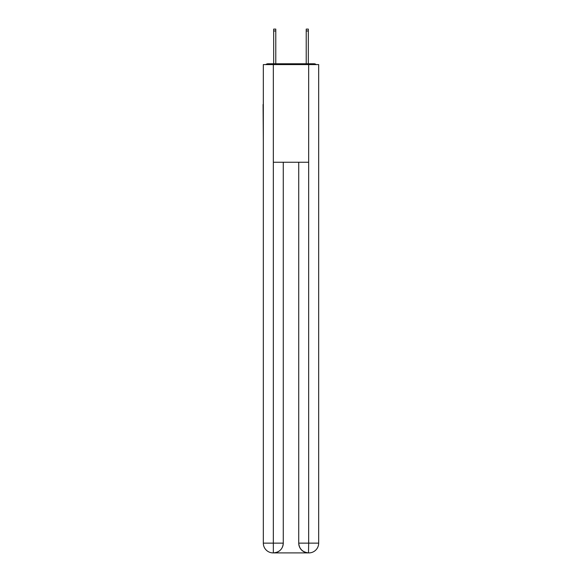 <?xml version="1.0" encoding="UTF-8"?>
<svg xmlns="http://www.w3.org/2000/svg" width="582" height="582" viewBox="0 0 582 582"><rect width="100%" height="100%" fill="white"/><g stroke="black" fill="none" stroke-linecap="round" stroke-linejoin="round"><path stroke-width="0.87" d="M318.674 140.764L318.674 72.073M263.326 104.462L263.326 72.073M263.086 104.462L263.326 140.764M316.186 64.587A3.252 3.252 0 0 0 314.033 63.773L267.967 63.773A3.252 3.252 0 0 0 265.814 64.587M267.967 63.773L273.664 63.773L273.664 29.1L275.781 29.1L275.781 63.773L278.305 63.773M303.695 63.773L306.219 63.773L306.219 29.1L308.336 29.1L308.336 63.773L314.033 63.773M273.336 64.587L273.336 162.247L308.664 162.247L308.664 64.587L263.326 64.587L263.326 543.137A9.763 9.763 0 0 0 273.096 552.9L308.496 552.9A9.763 9.763 0 0 1 298.733 543.137L298.733 162.247L298.733 543.137C299.228 548.891 302.487 552.143 308.496 552.9L308.664 543.137L318.674 543.137A9.763 9.763 0 0 1 308.904 552.9L308.729 552.9M308.664 64.587L318.674 64.587L318.674 543.137M283.267 162.247L283.267 543.137A9.763 9.763 0 0 1 273.504 552.9C279.542 552.267 282.794 549.015 283.267 543.137L283.267 162.247M263.326 543.137A9.763 9.763 0 0 0 273.096 552.9A9.763 9.763 0 0 1 263.326 543.137L273.336 543.137L273.336 552.9M283.267 543.137L273.336 543.137L273.336 162.247M298.733 543.137L308.664 543.137L308.664 162.247M273.664 30.97L275.781 30.97M308.336 30.97L306.219 30.97"/></g></svg>
